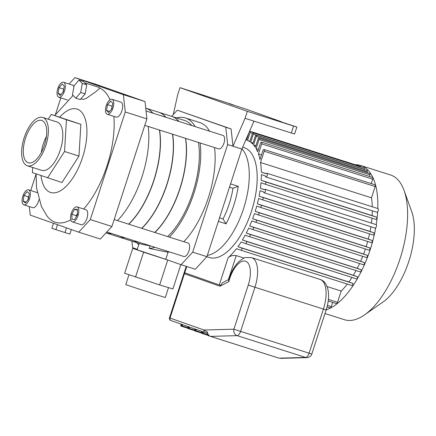 <?xml version="1.0" encoding="UTF-8"?>
<svg xmlns="http://www.w3.org/2000/svg" width="436" height="436" viewBox="0 0 436 436"><rect width="100%" height="100%" fill="white"/><g stroke="black" fill="none" stroke-linecap="round" stroke-linejoin="round"><path stroke-width="0.65" d="M229.494 187.18L232.955 188.276A47.143 21.402 107.6 0 1 222.987 218.943L219.531 217.842M232.955 188.276L238.274 186.352L230.557 183.899M218.382 221.379L226.099 223.832L222.987 218.943M226.099 223.832A57.617 26.155 -72.4 0 0 238.274 186.352M244.585 147.804A57.617 26.155 -72.4 0 0 244.247 147.69A57.617 26.155 107.6 0 1 251.468 211.275A57.617 26.155 107.6 0 1 209.318 257.502A57.617 26.155 -72.4 0 0 243.888 229.494A57.617 26.155 -72.4 0 0 244.585 147.804M186.216 266.352L184.188 272.587L220.262 285.275M249.485 131.465A1.172 0.534 107.6 0 1 249.959 131.241A1.172 0.534 107.6 0 1 250.106 132.533L247.512 140.517A65.476 29.724 107.6 0 1 249.757 141.651L252.33 133.738A1.172 0.534 107.6 0 1 253.185 132.795A1.172 0.534 107.6 0 1 253.332 134.092L250.673 142.272A65.476 29.724 107.6 0 1 252.711 144.049L255.305 136.059A1.172 0.534 107.6 0 1 256.161 135.116A1.172 0.534 107.6 0 1 256.308 136.414L253.534 144.948A65.476 29.724 107.6 0 1 255.349 147.401L258.025 139.171A1.172 0.534 107.6 0 1 258.88 138.228A1.172 0.534 107.6 0 1 259.028 139.525L256.079 148.611A65.476 29.724 107.6 0 1 257.643 151.832L260.379 143.406A1.57 0.714 107.6 0 1 261.529 142.141A1.57 0.714 107.6 0 1 261.725 143.88L258.45 153.957A65.476 29.724 107.6 0 1 259.987 159.56L262.848 150.758A1.57 0.714 107.6 0 1 263.993 149.494A1.57 0.714 107.6 0 1 264.194 151.227L260.526 162.519A65.476 29.724 107.6 0 1 261.344 172.095L266.129 173.773A1.918 0.872 107.6 0 1 267.001 173.288A1.918 0.872 107.6 0 1 267.252 175.386A1.918 0.872 107.6 0 1 265.84 176.951A1.918 0.872 107.6 0 1 265.404 176.008L261.366 174.585A65.476 29.724 107.6 0 1 261.169 180.313L265.649 181.888A1.172 0.534 107.6 0 1 265.791 183.175A1.172 0.534 107.6 0 1 264.93 184.123L260.995 182.739A65.476 29.724 107.6 0 1 260.385 188.314L264.39 189.715A1.809 0.823 107.6 0 1 265.164 189.317A1.809 0.823 107.6 0 1 265.399 191.295A1.809 0.823 107.6 0 1 264.063 192.767A1.809 0.823 107.6 0 1 263.66 191.96L260.041 190.685A65.476 29.724 107.6 0 1 259.088 196.145L262.93 197.497A1.172 0.534 107.6 0 1 263.072 198.783A1.172 0.534 107.6 0 1 262.216 199.732A1.172 0.534 107.6 0 1 262.205 199.732L258.608 198.462A65.476 29.724 107.6 0 1 257.344 203.819L261.033 205.116A1.172 0.534 107.6 0 1 261.175 206.397A1.172 0.534 107.6 0 1 260.314 207.345L256.739 206.092A65.476 29.724 107.6 0 1 255.191 211.34L258.788 212.605A1.172 0.534 107.6 0 1 258.93 213.891A1.172 0.534 107.6 0 1 258.068 214.839L254.466 213.575A65.476 29.724 107.6 0 1 252.635 218.725L256.199 219.978A1.172 0.534 107.6 0 1 256.346 221.265A1.172 0.534 107.6 0 1 255.485 222.213A1.172 0.534 107.6 0 1 255.474 222.213L251.79 220.916A65.476 29.724 107.6 0 1 249.67 225.968L253.272 227.232A1.172 0.534 107.6 0 1 253.414 228.519A1.172 0.534 107.6 0 1 252.553 229.467L248.7 228.11A65.476 29.724 107.6 0 1 246.275 233.058L249.981 234.361A1.172 0.534 107.6 0 1 250.128 235.642A1.172 0.534 107.6 0 1 249.267 236.59L245.163 235.151A65.476 29.724 107.6 0 1 242.394 239.974L246.324 241.353A1.172 0.534 107.6 0 1 246.465 242.639A1.172 0.534 107.6 0 1 245.604 243.588L241.124 242.013A65.476 29.724 107.6 0 1 237.936 246.689L242.105 248.155A2.044 0.926 107.6 0 1 241.146 250.302L236.465 248.656A65.476 29.724 107.6 0 1 228.126 257.72C230.17 255.883 232.873 255.169 236.225 255.583L244.127 258.096M356.555 278.877L245.615 243.588A1.172 0.534 107.6 0 1 245.599 243.588L356.566 278.877A1.172 0.534 -72.4 0 0 356.566 278.877A1.172 0.534 -72.4 0 0 357.427 277.928A1.172 0.534 -72.4 0 0 357.28 276.647L353.351 275.263A65.476 29.724 -72.4 0 0 356.059 270.56M249.267 236.59A1.172 0.534 107.6 0 1 249.256 236.59L360.223 271.884A1.172 0.534 -72.4 0 0 360.223 271.884A1.172 0.534 -72.4 0 0 361.084 270.936A1.172 0.534 -72.4 0 0 360.943 269.65L357.231 268.347A65.476 29.724 -72.4 0 0 359.607 263.513M363.51 264.756L252.553 229.467A1.172 0.534 107.6 0 1 252.548 229.461L363.504 264.756A1.172 0.534 -72.4 0 0 363.51 264.756A1.172 0.534 -72.4 0 0 364.371 263.807A1.172 0.534 -72.4 0 0 364.229 262.521L360.632 261.257A65.476 29.724 -72.4 0 0 362.703 256.314M258.068 214.839A1.172 0.534 107.6 0 1 258.063 214.839L369.025 250.128A1.172 0.534 -72.4 0 0 369.025 250.128A1.172 0.534 -72.4 0 0 369.886 249.179A1.172 0.534 -72.4 0 0 369.744 247.899L366.147 246.634A65.476 29.724 -72.4 0 0 367.668 241.49M371.27 242.634A1.172 0.534 -72.4 0 1 371.265 242.634L260.319 207.351A1.172 0.534 107.6 0 1 260.308 207.345L371.27 242.634A1.172 0.534 -72.4 0 0 372.131 241.686A1.172 0.534 -72.4 0 0 371.99 240.405L368.3 239.108A65.476 29.724 -72.4 0 0 369.543 233.865M375.887 219.412L264.93 184.123A1.172 0.534 107.6 0 1 264.925 184.117L375.881 219.406A1.172 0.534 -72.4 0 0 375.887 219.412A1.172 0.534 -72.4 0 0 376.748 218.463A1.172 0.534 -72.4 0 0 376.606 217.177L372.131 215.607A65.476 29.724 -72.4 0 0 372.317 210.817M245.811 139.972A65.476 29.724 107.6 0 1 246.509 140.163L248.874 132.876M241.969 148.861A57.617 26.155 107.6 0 1 243.539 208.757A57.617 26.155 107.6 0 1 207.334 255.376M364.436 314.956L383.07 301.963A54.996 24.966 -72.4 0 0 408.854 261.295A54.996 24.966 -72.4 0 0 411.758 211.765L404.052 190.396A75.951 34.477 107.6 0 1 407.562 218.027A75.951 34.477 107.6 0 1 400.041 258.793A75.951 34.477 107.6 0 1 364.436 314.956A75.951 34.477 107.6 0 1 344.484 319.73L324.983 313.528M377.799 208.528A75.951 34.477 -72.4 0 0 360.763 165.511L390.525 174.978A75.951 34.477 107.6 0 1 404.052 190.396M360.763 165.511A75.951 34.477 -72.4 0 0 355.367 164.764M311.827 354.01L309.091 353.182L323.425 309.059L254.935 287.275A26.869 12.197 -72.4 0 0 251.567 257.622L245.735 257.545C244.814 257.436 242.623 258.722 239.168 261.398C234.47 265.955 230.966 272.173 228.649 280.054L228.818 281.64A21.631 9.821 -72.4 0 1 244.95 261.055A21.631 9.821 -72.4 0 1 248.242 285.068L233.903 329.191A5.237 4.611 88.4 0 0 237.14 335.649L305.631 357.433A5.237 4.611 88.4 0 0 306.993 357.629A5.237 5.237 0 0 0 311.827 354.01L326.161 309.887C328.559 302.415 329.158 295.624 327.965 289.509C326.117 282.479 323.027 280.386 320.057 279.405A26.869 12.197 107.6 0 1 323.425 309.059L326.161 309.887A75.951 34.477 -72.4 0 0 375.707 227.761A1.809 0.823 -72.4 0 0 376.486 226.055A1.809 0.823 -72.4 0 0 376.23 224.665A75.951 34.477 -72.4 0 0 377.647 211.782A1.918 0.872 -72.4 0 0 378.377 209.869A1.918 0.872 -72.4 0 0 377.958 208.582L267.001 173.288M376.23 224.665A1.809 0.823 -72.4 0 0 376.121 224.611L265.164 189.317M265.84 176.951L376.797 212.239A1.918 0.872 -72.4 0 0 377.647 211.782M371.407 223.107A65.476 29.724 -72.4 0 0 371.941 218.158M264.063 192.767L375.025 228.061A1.809 0.823 -72.4 0 0 375.707 227.761M373.167 235.02L262.221 199.732L373.172 235.02A1.172 0.534 -72.4 0 0 373.172 235.02A1.172 0.534 -72.4 0 0 374.034 234.072A1.172 0.534 -72.4 0 0 373.892 232.791L370.044 231.434A65.476 29.724 -72.4 0 0 370.878 226.742M366.436 257.502L255.491 222.213L366.442 257.502A1.172 0.534 -72.4 0 0 366.442 257.502A1.172 0.534 -72.4 0 0 367.303 256.553A1.172 0.534 -72.4 0 0 367.161 255.273L363.591 254.019A65.476 29.724 -72.4 0 0 365.384 248.972M241.146 250.302L352.103 285.591A2.044 0.926 -72.4 0 0 353.062 283.444L348.898 281.978A65.476 29.724 -72.4 0 0 352.005 277.427M328.204 300.993L336.374 303.592A1.57 0.714 -72.4 0 0 337.519 302.328L341.186 291.041A65.476 29.724 -72.4 0 0 347.329 284.07M327.038 306.895L330.123 307.876A1.57 0.714 -72.4 0 0 331.273 306.617L332.641 302.404M326.886 307.462L327.071 306.906M361.182 167.146A1.172 0.534 -72.4 0 0 360.921 166.53L249.959 131.241M364.251 169.495L364.289 169.381A1.172 0.534 -72.4 0 0 364.142 168.083L253.185 132.795M366.97 172.607L367.27 171.702A1.172 0.534 -72.4 0 0 367.123 170.405L256.161 135.116M369.45 176.471L369.99 174.814A1.172 0.534 -72.4 0 0 369.842 173.523L258.88 138.228M371.243 183.605L372.687 179.169A1.57 0.714 -72.4 0 0 372.486 177.436L261.529 142.141M372.284 206.773A65.476 29.724 -72.4 0 0 371.483 197.808L375.151 186.521A1.57 0.714 -72.4 0 0 374.955 184.788L263.993 149.494M341.186 291.041L327.082 286.556M348.898 281.978L237.936 246.689M353.351 275.263L242.394 239.974M357.231 268.347L246.275 233.058M360.632 261.257L249.67 225.968M363.591 254.019L252.635 218.725M366.147 246.634L255.191 211.34M368.3 239.108L257.344 203.819M370.044 231.434L259.088 196.145M264.478 189.616L260.385 188.314M372.131 215.607L261.169 180.313M260.526 162.519L371.483 197.808M266.238 173.648L261.344 172.095M258.45 153.957L261.491 154.922M256.079 148.611L258.444 149.363M253.534 144.948L255.905 145.7M250.673 142.272L253.038 143.03M247.512 140.517L249.883 141.269M242.105 248.155L353.062 283.444M154.687 232.443A65.476 29.724 -72.4 0 0 179.845 188.608A65.476 29.724 -72.4 0 0 185.48 138.31M178.804 121.399A65.476 29.724 -72.4 0 0 171.642 116.352L158.775 112.259A65.476 29.724 -72.4 0 0 158.693 112.232M119.001 237.02A65.476 29.724 -72.4 0 0 119.083 237.048L131.955 241.141A65.476 29.724 -72.4 0 0 137.422 241.74M141.82 228.35A65.476 29.724 -72.4 0 0 166.977 184.515A65.476 29.724 -72.4 0 0 172.612 134.217M165.931 117.306A65.476 29.724 -72.4 0 0 158.775 112.259M119.083 237.048A65.476 29.724 -72.4 0 0 124.554 237.647M141.656 228.295A65.476 29.724 -72.4 0 0 166.814 184.466A65.476 29.724 -72.4 0 0 172.449 134.168M165.773 117.251A65.476 29.724 -72.4 0 0 158.611 112.21L145.744 108.117A65.476 29.724 -72.4 0 0 145.728 108.112A65.476 29.724 -72.4 0 1 152.742 113.109M111.36 233.451A65.476 29.724 -72.4 0 1 106.013 232.889A65.476 29.724 -72.4 0 0 106.052 232.9L118.924 236.993A65.476 29.724 -72.4 0 0 124.391 237.593M128.789 224.202A65.476 29.724 -72.4 0 0 153.946 180.373A65.476 29.724 -72.4 0 0 159.581 130.075M152.9 113.158A65.476 29.724 -72.4 0 0 145.744 108.117M106.052 232.9A65.476 29.724 -72.4 0 0 111.523 233.5M171.626 116.347L177.294 110.199L225.766 127.241L227.641 144.55L192.679 252.144L181.093 264.723L195.328 269.246L206.915 256.673L241.871 149.079L253.954 121.137L294.594 134.01L296.862 127.04L293.575 126.042L291.313 133.018M277.416 120.641L296.862 127.04M227.641 144.55L232.977 146.251L245.059 118.303L247.321 111.333L293.575 126.042M245.059 118.303L253.954 121.137M277.46 120.51L281.405 121.944M228.944 103.594L246.405 109.278L281.46 121.78M228.987 103.468L232.938 104.902M247.321 111.333L180.003 87.658L232.993 104.738M146.038 110.978L223.047 135.471A7.047 3.199 107.6 0 1 223.957 143.155A7.047 3.199 107.6 0 1 218.774 148.899L144.785 125.366M114.178 219.559L188.085 243.065A7.047 3.199 107.6 0 1 188.995 250.749A7.047 3.199 107.6 0 1 183.812 256.493L106.825 232.007M181.093 264.723L165.767 259.333L168.067 252.253A68.092 30.912 -72.4 0 0 169.266 251.866M137.236 249.299L132.626 247.681L131.912 241.13M183.807 241.702A68.092 30.912 -72.4 0 0 214.539 147.553M209.591 131.192A68.092 30.912 -72.4 0 0 199.83 122.571L185.414 117.982A68.092 30.912 107.6 0 1 195.17 126.604M177.294 110.199L231.102 128.942L232.977 146.251L241.871 149.079M225.766 127.241L231.102 128.942M192.679 252.144L206.915 256.673M132.74 248.346L124.647 273.252L159.647 284.931L167.74 260.025L143.618 252.172L132.74 248.346L137.111 249.675M139.144 243.43L137.084 249.774L165.767 259.333M168.067 252.253L149.205 248.422L150.028 245.893A65.476 29.724 -72.4 0 0 150.398 245.866M132.037 241.168A65.476 29.724 -72.4 0 0 132.113 241.19L141.76 244.258L150.028 245.893M138.746 244.656A68.092 30.912 107.6 0 1 136.839 242.694M176.531 117.905A68.092 30.912 107.6 0 1 185.414 117.982M200.119 142.97A68.092 30.912 107.6 0 1 169.391 237.119M154.845 247.283A68.092 30.912 107.6 0 1 149.205 248.422M167.669 236.568A65.476 29.724 -72.4 0 0 198.462 142.441M191.78 125.524A65.476 29.724 -72.4 0 0 184.619 120.478L171.806 116.407A65.476 29.724 -72.4 0 0 171.724 116.379M132.113 241.19A65.476 29.724 -72.4 0 0 137.585 241.789M154.851 232.492A65.476 29.724 -72.4 0 0 180.008 188.663A65.476 29.724 -72.4 0 0 185.643 138.365M178.967 121.448A65.476 29.724 -72.4 0 0 171.806 116.407M159.647 284.931L172.885 288.959L180.798 264.619M135.531 277.078L143.618 252.172M128.963 274.767L125.753 284.643L154.437 294.202L165.304 297.494L168.514 287.629M180.003 87.658L177.741 94.634L173.266 114.57M46.445 136.43A22.209 10.083 -72.4 0 0 43.278 143.913A22.209 10.083 -72.4 0 0 41.355 152.426M25.49 138.256A22.209 10.083 107.6 0 1 41.736 120.434A22.209 10.083 107.6 0 1 44.614 144.654A22.209 10.083 107.6 0 1 28.275 162.764A22.209 10.083 107.6 0 1 25.49 138.256M78.954 80.082L83.401 81.494L86.737 84.856L85.156 93.898L80.24 99.582L75.793 98.171L72.463 94.808L74.038 85.767L78.954 80.082L82.284 83.44L80.709 92.481L75.793 98.171M86.737 84.856L82.284 83.44M85.156 93.898L80.709 92.481M84.731 82.835L98.732 87.287A8.224 3.733 107.6 0 1 99.757 88.088L96.045 91.511L86.448 98.313L83.271 99.446L80.862 98.863M123.388 94.683L125.263 111.992L146.894 118.87L145.019 101.561L123.388 94.683L74.921 77.635L96.547 84.519L145.019 101.561M69.046 84.012L74.921 77.635M60.838 97.893L55.443 114.499M36.084 174.078L30.733 190.537M78.72 232.159L100.345 239.042L111.932 226.464L90.306 219.586L78.72 232.159L30.248 215.117L29.326 206.582M90.306 219.586L125.263 111.992M36.09 173.91L36.526 187.889L41.474 206.604L47.077 216.103A70.714 32.101 -72.4 0 0 70.763 219.842M83.674 209.002A70.714 32.101 -72.4 0 0 113.834 116.374M110.014 99.762A70.714 32.101 -72.4 0 0 102.122 89.402A70.714 32.101 -72.4 0 0 99.757 88.088M77.058 206.904L85.957 209.732A7.859 3.564 107.6 0 1 86.971 218.3A7.859 3.564 107.6 0 1 81.194 224.704L72.3 221.875A7.859 3.564 107.6 0 1 71.313 213.204A7.859 3.564 107.6 0 1 77.058 206.904A7.859 3.564 107.6 0 1 78.077 215.471A7.859 3.564 107.6 0 1 72.3 221.875M38.918 199.71A7.859 3.564 107.6 0 1 32.722 207.661L23.827 204.833A7.859 3.564 107.6 0 1 22.841 196.162A7.859 3.564 107.6 0 1 28.591 189.856A7.859 3.564 107.6 0 1 29.61 198.424A7.859 3.564 107.6 0 1 23.827 204.833M112.019 99.31L120.914 102.138A7.859 3.564 107.6 0 1 121.933 110.706A7.859 3.564 107.6 0 1 116.15 117.11L107.256 114.281A7.859 3.564 107.6 0 1 106.27 105.61A7.859 3.564 107.6 0 1 112.019 99.31A7.859 3.564 107.6 0 1 113.038 107.877A7.859 3.564 107.6 0 1 107.256 114.281M63.552 82.262A7.859 3.564 107.6 0 1 64.566 90.835A7.859 3.564 107.6 0 1 58.789 97.239A7.859 3.564 107.6 0 1 57.803 88.568A7.859 3.564 107.6 0 1 63.552 82.262L72.447 85.096A7.859 3.564 107.6 0 1 73.869 86.753M72.877 95.228A7.859 3.564 107.6 0 1 72.643 95.757M53.465 223.281L51.857 228.23L55.922 229.663L69.885 234.105L71.357 229.576M57.53 224.709L55.922 229.663M66.479 227.859L64.937 232.595M32.711 167.473L32.406 172.618L61.956 182.52L78.976 156.093L80.862 124.342L51.306 114.434L48.238 119.208M111.932 226.464L146.894 118.87M112.33 105.665L111.393 109.343M107.496 104.705L110.619 101.043L112.761 103.136L111.779 108.886L108.657 112.548L106.515 110.455L107.496 104.705L111.943 106.117M106.515 110.455L109.605 111.442M63.863 88.617L62.926 92.301M59.024 87.658L62.146 84.001L64.294 86.088L63.313 91.843L60.19 95.506L58.048 93.413L59.024 87.658L63.471 89.075M58.048 93.413L61.133 94.394M28.885 196.298L28.438 196.849L27.98 199.808M23.991 195.432L27.087 191.627L29.31 193.535L28.433 199.257L25.332 203.067L23.108 201.154L23.991 195.432L28.438 196.849M23.108 201.154L26.111 202.108M77.477 213.526L76.305 215.678L76.327 216.665M74.567 209.285L77.39 209.411L77.499 214.512L74.79 219.493L71.967 219.368L71.858 214.267L74.567 209.285L77.406 210.185M71.858 214.267L76.305 215.678M128.625 224.153A65.476 29.724 -72.4 0 0 153.783 180.319A65.476 29.724 -72.4 0 0 159.418 130.021M117.48 220.605A68.092 30.912 -72.4 0 0 142.038 176.624A68.092 30.912 -72.4 0 0 148.207 126.456M47.535 177.937L64.555 151.505L66.441 119.758L51.306 114.434M42.69 117.442L57.105 122.026A25.353 11.51 107.6 0 1 60.391 149.673A25.353 11.51 107.6 0 1 41.742 170.345L27.321 165.756A25.353 11.51 107.6 0 1 24.143 137.781A25.353 11.51 107.6 0 1 42.69 117.442A25.353 11.51 107.6 0 1 45.971 145.09A25.353 11.51 107.6 0 1 27.321 165.756M64.555 151.505L78.976 156.093M66.441 119.758L80.862 124.342M206.866 331.769L204.021 330.019L170.013 318.062L184.417 273.726L219.973 286.229L222.48 282.751L228.824 279.454M207.498 333.224L207.416 332.085L207.77 333.491M210.408 336.336A1.046 0.474 -72.4 0 0 210.484 336.374L279.051 358.169A1.046 0.474 107.6 0 1 278.975 358.158L278.975 358.158A1.046 0.474 107.6 0 1 278.909 358.125M207.558 333.42L205.149 332.575A2.093 1.869 -70.6 0 1 205.105 332.559L207.487 333.202C207.59 334.352 208.588 335.409 210.484 336.374L210.484 336.374A1.046 0.474 -72.4 0 0 210.555 336.385C208.713 335.693 207.667 334.259 207.416 332.085L206.871 331.769M306.993 357.629L280.424 358.359M205.056 332.543L171.146 320.618A2.093 1.869 109.4 0 1 171.097 320.602C169.757 320.133 169.217 319.217 169.479 317.855L170.013 318.062A2.093 1.869 109.4 0 0 171.097 320.602L205.105 332.559A2.093 1.869 -70.6 0 1 204.021 330.019L233.903 329.191L240.596 331.393L254.935 287.275L248.242 285.068M184.722 272.789L186.761 266.521M228.126 257.72L219.281 284.942M228.399 279.678L236.225 255.583M252.52 133.302L250.106 132.533M364.289 169.381L253.332 134.092M367.27 171.702L256.308 136.414M369.99 174.814L259.028 139.525M372.687 179.169L261.725 143.88M264.194 151.227L375.151 186.521M369.02 250.128L258.074 214.839M360.218 271.879L249.272 236.595M258.788 212.605L369.744 247.899M261.033 205.116L371.99 240.405M256.199 219.978L367.161 255.273M337.519 302.328L328.39 299.423M331.273 306.617L327.409 305.385M262.93 197.497L373.892 232.791M364.229 262.521L253.272 227.232M249.981 234.361L360.943 269.65M246.324 241.353L357.28 276.647M376.606 217.177L265.649 181.888M59.759 117.121A43.747 19.86 107.6 0 1 79.499 110.254A43.747 19.86 107.6 0 1 74.823 174.825A43.747 19.86 107.6 0 1 41.044 175.654M219.973 286.229L228.818 281.64M309.091 353.182L240.596 331.393A5.237 2.376 -72.4 0 1 237.14 335.649L210.555 336.385L279.051 358.169L305.631 357.433A5.237 2.376 107.6 0 0 309.091 353.182M169.479 317.855L183.883 273.525L184.417 273.726A5.237 4.665 -70.6 0 1 184.804 272.816M201.835 331.415L201.421 332.69A0.523 0.523 0 0 0 201.748 333.344A0.523 0.469 -70.6 0 1 201.476 332.712L201.476 332.706M202.566 331.671L202.151 332.946A0.523 0.469 109.4 0 0 202.435 333.589L202.816 333.169L201.476 332.712L201.89 331.431M202.44 333.589L208.315 335.458L202.435 333.589A0.523 0.523 0 0 1 202.418 333.584L202.408 333.578M208.364 334.93L202.816 333.169L203.231 331.9M209.008 335.562A0.523 0.469 109.4 0 0 209.307 336.003L208.648 335.769A0.523 0.469 -70.6 0 1 208.364 335.131L208.413 334.968M268.058 354.686L209.324 336.009A0.523 0.523 0 0 1 209.307 336.003A0.523 0.469 109.4 0 0 209.318 336.009L209.514 335.927M268.036 354.681A0.523 0.469 109.4 0 0 268.086 354.697A0.523 0.523 0 0 1 268.031 354.681L209.324 336.009M208.653 335.235L208.364 335.131M188.635 328.733L187.987 328.51A0.523 0.469 -70.6 0 1 187.703 327.867L188.118 326.586M188.793 326.826L188.379 328.106A0.523 0.469 109.4 0 0 188.657 328.744L189.044 328.324L187.703 327.867M188.668 328.744L194.543 330.613L188.663 328.744A0.523 0.523 0 0 0 188.663 328.744L187.976 328.504A0.523 0.523 0 0 1 187.649 327.845L188.063 326.569M194.592 330.09L189.044 328.324L189.458 327.06M194.952 328.989L194.538 330.27A0.523 0.523 0 0 0 194.859 330.924A0.523 0.469 -70.6 0 1 194.592 330.286L194.592 330.281M195.677 329.245L195.263 330.526A0.523 0.469 109.4 0 0 195.546 331.164L195.933 330.744L194.592 330.286L195.006 329.011M195.551 331.169L201.432 333.039L195.551 331.164A0.523 0.523 0 0 0 195.551 331.164L195.524 331.158M201.481 332.51L195.933 330.744L196.342 329.48M181.905 324.406L181.49 325.681A0.523 0.469 109.4 0 0 181.774 326.324L182.161 325.905L180.766 325.425L181.234 324.166M181.779 326.324L187.66 328.194L181.779 326.324A0.523 0.523 0 0 1 181.763 326.319L181.098 326.084A0.523 0.469 -70.6 0 1 180.82 325.447M187.709 327.67L182.161 325.905L182.57 324.635M206.866 256.722L209.318 257.502L206.866 256.722M242.689 147.194L244.247 147.69L242.689 147.194M73.079 95.43L54.762 115.535M67.553 100.029L58.789 97.239M37.218 192.603L28.591 189.856M320.057 279.405L251.567 257.622M184.275 272.625A5.237 5.237 0 0 0 183.883 273.525M208.375 334.913L208.31 335.11A0.523 0.523 0 0 0 208.631 335.769L209.307 336.003M181.18 324.15L180.766 325.425A0.523 0.523 0 0 0 181.087 326.079L181.763 326.319"/></g></svg>
